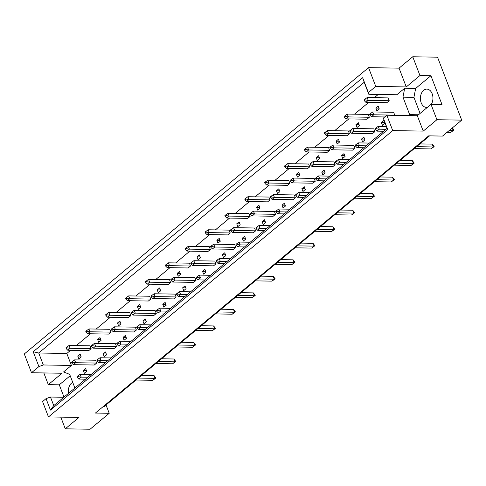 <?xml version="1.0" encoding="UTF-8"?>
<svg xmlns="http://www.w3.org/2000/svg" width="486" height="486" viewBox="0 0 486 486"><rect width="100%" height="100%" fill="white"/><g stroke="black" fill="none" stroke-linecap="round" stroke-linejoin="round"><path stroke-width="0.73" d="M427.431 107.333A9.155 6.269 91 0 1 426.514 107.418A9.155 6.269 91 0 1 421.192 102.819A9.155 6.269 91 0 1 421.307 93.628A9.155 6.269 91 0 1 426.823 89.108A9.155 6.269 91 0 1 432.145 93.707A9.155 6.269 91 0 1 431.295 104.356M43.831 372.944L48.314 384.639L62.008 373.248L31.505 372.738L24.3 353.966L368.558 67.639L375.763 86.417L368.358 92.571L368.795 94.266L364.202 82.298L38.722 353.006L43.315 364.968L38.91 366.584L33.206 351.736L362.659 77.724L368.358 92.571M71.74 363.03L73.337 364.67L94.308 365.016L96.653 363.066L95.566 360.229L74.595 359.877L71.436 362.234L71.74 363.03L72.681 362.246L72.378 361.456M66.211 348.626L67.803 350.26L88.774 350.613L91.125 348.662L90.031 345.825L69.061 345.473L65.908 347.83L66.211 348.626L67.147 347.842L66.843 347.047M85.627 368.497L83.282 370.447L84.37 373.284L86.715 371.328L85.627 368.497M80.099 354.087L77.748 356.044L78.841 358.881L81.186 356.924L80.099 354.087M74.899 388.01L69.662 374.366L63.575 371.948L71.399 365.442L66.807 353.474L70.61 350.309M368.795 94.266L396.874 94.734L404.698 88.227L402.967 97.151L409.668 114.623L412.268 115.65M76.278 345.595L90.481 333.779M96.149 329.065L110.358 317.249M116.026 312.534L130.23 300.725M135.898 296.01L150.101 284.195M155.769 279.48L169.972 267.665M175.64 262.95L189.85 251.134M195.518 246.42L209.721 234.61M215.389 229.896L229.592 218.08M235.26 213.366L249.464 201.55M255.132 196.836L269.341 185.02M275.009 180.306L289.213 168.496M294.88 163.782L309.084 151.966M314.752 147.252L328.955 135.436M334.623 130.722L348.833 118.906M354.501 114.192L368.704 102.376M374.372 97.662L378.272 94.424M101.058 340.394L99.97 337.563L97.625 339.514L98.713 342.351L101.058 340.394M86.083 332.096L87.68 333.73L108.651 334.082L110.996 332.132L109.909 329.295L88.938 328.943L85.779 331.3L86.083 332.096L87.024 331.312L86.721 330.523M120.935 323.87L119.842 321.033L117.497 322.983L118.584 325.82L120.935 323.87M105.954 315.566L107.552 317.206L128.523 317.558L130.868 315.602L129.78 312.765L108.809 312.419L105.65 314.77L105.954 315.566L106.896 314.782L106.592 313.992M140.806 307.34L139.719 304.503L137.368 306.453L138.455 309.29L140.806 307.34M125.831 299.036L127.423 300.676L148.394 301.028L150.739 299.072L149.652 296.241L128.681 295.889L125.528 298.246L125.831 299.036L126.767 298.258L126.463 297.462M160.678 290.81L159.59 287.973L157.245 289.929L158.333 292.76L160.678 290.81M145.703 282.506L147.294 284.146L168.265 284.498L170.616 282.548L169.529 279.711L148.558 279.359L145.399 281.716L145.703 282.506L146.644 281.728L146.335 280.932M180.549 274.28L179.462 271.449L177.117 273.399L178.204 276.236L180.549 274.28M165.574 265.982L167.172 267.616L188.143 267.968L190.488 266.018L189.4 263.181L168.429 262.829L165.27 265.186L165.574 265.982L166.516 265.198L166.212 264.402M200.426 257.756L199.333 254.919L196.988 256.869L198.075 259.706L200.426 257.756M185.445 249.452L187.043 251.092L208.014 251.444L210.359 249.488L209.272 246.651L188.301 246.299L185.142 248.656L185.445 249.452L186.387 248.668L186.083 247.878M220.298 241.226L219.21 238.389L216.859 240.339L217.953 243.176L220.298 241.226M205.323 232.922L206.915 234.562L227.885 234.914L230.236 232.958L229.143 230.127L208.172 229.775L205.019 232.126L205.323 232.922L206.258 232.144L205.955 231.348M240.169 224.696L239.082 221.859L236.737 223.815L237.824 226.646L240.169 224.696M225.194 216.392L226.786 218.032L247.757 218.384L250.108 216.434L249.02 213.597L228.049 213.245L224.89 215.602L225.194 216.392L226.136 215.614L225.826 214.818M260.04 208.166L258.953 205.329L256.608 207.285L257.695 210.122L260.04 208.166M245.066 199.868L246.663 201.502L267.634 201.854L269.979 199.904L268.892 197.067L247.921 196.715L244.762 199.072L245.066 199.868L246.007 199.084L245.703 198.288M279.918 191.636L278.824 188.805L276.479 190.755L277.567 193.592L279.918 191.636M264.943 183.337L266.535 184.978L287.505 185.324L289.85 183.374L288.763 180.537L267.792 180.185L264.633 182.542L264.943 183.337L265.878 182.554L265.575 181.764M299.789 175.112L298.702 172.275L296.351 174.225L297.444 177.062L299.789 175.112M284.814 166.807L286.406 168.448L307.377 168.8L309.728 166.844L308.634 164.013L287.663 163.66L284.51 166.012L284.814 166.807L285.75 166.03L285.446 165.234M319.66 158.582L318.573 155.745L316.228 157.695L317.315 160.532L319.66 158.582M304.686 150.277L306.277 151.918L327.248 152.27L329.599 150.32L328.512 147.483L307.541 147.13L304.382 149.488L304.686 150.277L305.627 149.5L305.317 148.704M339.532 142.052L338.444 139.215L336.099 141.171L337.187 144.008L339.532 142.052M324.557 133.753L326.155 135.387L347.125 135.74L349.47 133.79L348.383 130.953L327.412 130.6L324.253 132.957L324.557 133.753L325.498 132.97L325.195 132.174M359.409 125.522L358.322 122.691L355.971 124.641L357.058 127.478L359.409 125.522M344.434 117.223L346.026 118.857L366.997 119.21L369.342 117.26L368.254 114.423L347.283 114.07L344.124 116.427L344.434 117.223L345.37 116.44L345.066 115.65M379.28 108.998L378.193 106.161L375.842 108.111L376.936 110.948L379.28 108.998M364.306 100.693L365.897 102.333L386.868 102.686L389.219 100.73L388.126 97.893L367.155 97.546L364.002 99.897L364.306 100.693L365.241 99.909L364.937 99.12M106.592 354.804L105.498 351.967L103.154 353.917L104.241 356.754L106.592 354.804M91.611 346.5L93.209 348.14L114.18 348.492L116.525 346.536L115.437 343.705L94.466 343.353L91.307 345.704L91.611 346.5L92.553 345.722L92.249 344.926M126.463 338.274L125.376 335.437L123.025 337.393L124.112 340.224L126.463 338.274M111.488 329.97L113.08 331.61L134.051 331.962L136.396 330.012L135.308 327.175L114.338 326.823L111.185 329.18L111.488 329.97L112.424 329.192L112.12 328.396M146.335 321.744L145.247 318.907L142.902 320.863L143.99 323.7L146.335 321.744M131.36 313.446L132.951 315.08L153.922 315.432L156.273 313.482L155.186 310.645L134.215 310.293L131.056 312.65L131.36 313.446L132.295 312.662L131.992 311.866M166.206 305.214L165.119 302.383L162.774 304.333L163.861 307.17L166.206 305.214M151.231 296.916L152.829 298.55L173.8 298.902L176.145 296.952L175.057 294.115L154.086 293.763L150.927 296.12L151.231 296.916L152.173 296.132L151.869 295.342M186.083 288.69L184.99 285.853L182.645 287.803L183.732 290.64L186.083 288.69M171.102 280.386L172.7 282.026L193.671 282.378L196.016 280.422L194.929 277.585L173.958 277.239L170.799 279.59L171.102 280.386L172.044 279.602L171.74 278.812M205.955 272.16L204.867 269.323L202.516 271.273L203.61 274.11L205.955 272.16M190.98 263.855L192.571 265.496L213.542 265.848L215.893 263.892L214.8 261.061L193.829 260.709L190.676 263.066L190.98 263.855L191.915 263.078L191.612 262.282M225.826 255.63L224.739 252.793L222.394 254.749L223.481 257.58L225.826 255.63M210.851 247.325L212.443 248.966L233.414 249.318L235.765 247.368L234.677 244.531L213.706 244.179L210.547 246.536L210.851 247.325L211.793 246.548L211.483 245.752M245.697 239.1L244.61 236.269L242.265 238.219L243.352 241.056L245.697 239.1M230.722 230.801L232.32 232.436L253.291 232.788L255.636 230.838L254.549 228.001L233.578 227.648L230.419 230.006L230.722 230.801L231.664 230.018L231.36 229.222M265.575 222.576L264.481 219.739L262.136 221.689L263.224 224.526L265.575 222.576M250.6 214.271L252.191 215.912L273.162 216.264L275.507 214.308L274.42 211.471L253.449 211.118L250.29 213.476L250.6 214.271L251.535 213.488L251.232 212.698M285.446 206.046L284.359 203.209L282.008 205.159L283.101 207.996L285.446 206.046M270.471 197.741L272.063 199.382L293.034 199.734L295.385 197.778L294.291 194.947L273.32 194.594L270.167 196.945L270.471 197.741L271.407 196.964L271.103 196.168M305.317 189.516L304.23 186.679L301.885 188.635L302.972 191.466L305.317 189.516M290.342 181.211L291.934 182.851L312.905 183.204L315.256 181.254L314.169 178.417L293.198 178.064L290.039 180.421L290.342 181.211L291.284 180.434L290.974 179.638M325.189 172.986L324.101 170.149L321.756 172.105L322.844 174.942L325.189 172.986M310.214 164.687L311.812 166.321L332.782 166.674L335.127 164.724L334.04 161.887L313.069 161.534L309.91 163.891L310.214 164.687L311.155 163.904L310.852 163.108M345.066 156.456L343.979 153.625L341.628 155.575L342.715 158.412L345.066 156.456M330.091 148.157L331.683 149.797L352.654 150.144L354.999 148.194L353.911 145.357L332.94 145.004L329.781 147.361L330.091 148.157L331.027 147.373L330.723 146.584M364.937 139.932L363.85 137.095L361.499 139.045L362.592 141.882L364.937 139.932M349.963 131.627L351.554 133.267L372.525 133.62L374.876 131.663L373.783 128.833L352.812 128.48L349.659 130.831L349.963 131.627L350.898 130.849L350.594 130.054M384.809 123.401L383.721 120.564L381.376 122.515L382.464 125.352L384.809 123.401M394.486 115.352L394.747 115.139L393.66 112.302L372.689 111.95L369.53 114.307L369.834 115.097L370.775 114.319L370.472 113.524M436.914 119.72L431.015 104.35L417.322 115.735L423.227 131.105L436.914 119.72L461.7 120.133L442.533 136.08L428.707 135.849L95.408 413.057L109.229 413.294L106.027 404.953M60.786 417.128L65.276 428.816L78.969 417.431L48.466 416.921L42.568 401.551L46.055 398.648L50.465 397.038L53.752 405.597L387.05 128.383L383.333 118.128L387.725 129.574L50.447 410.093L46.055 398.648M31.505 372.738L38.91 366.584M48.466 416.921L392.724 130.594L386.82 115.225L383.333 118.128M431.015 104.35L441.981 104.533L430.918 75.725L419.959 75.537L412.748 56.765L399.061 68.155L406.266 86.927L375.763 86.417M399.061 68.155L368.558 67.639M417.322 115.735L386.82 115.225M423.227 131.105L392.724 130.594M412.748 56.765L437.534 57.184L461.7 120.133M70.191 375.745L59.28 384.821L63.988 397.086M59.28 384.821L48.314 384.639M109.229 413.294L90.062 429.235L65.276 428.816M419.959 75.537L406.266 86.927M103.378 406.43L104.235 406.448L429.563 135.861M63.781 397.256L50.465 397.038M71.399 365.442L43.315 364.968M66.807 353.474L38.722 353.006L33.206 351.736M430.918 75.725L415.664 88.409L404.698 88.227M418.489 114.769L409.668 114.623M415.664 88.409L413.926 97.34L420.104 113.426M413.926 97.34L402.967 97.151M68.496 393.338A9.155 6.269 91 0 1 72.742 382.385M77.748 356.044L80.864 356.092M83.282 370.447L86.399 370.502M97.625 339.514L100.742 339.568M117.497 322.983L120.613 323.038M137.368 306.453L140.484 306.508M157.245 289.929L160.362 289.978M177.117 273.399L180.233 273.448M196.988 256.869L200.104 256.924M216.859 240.339L219.976 240.394M236.737 223.815L239.853 223.864M256.608 207.285L259.724 207.334M276.479 190.755L279.596 190.81M296.351 174.225L299.467 174.28M316.228 157.695L319.345 157.75M336.099 141.171L339.216 141.219M355.971 124.641L359.087 124.695M375.842 108.111L378.959 108.165M103.154 353.917L106.27 353.972M123.025 337.393L126.141 337.442M142.902 320.863L146.019 320.912M162.774 304.333L165.89 304.388M182.645 287.803L185.761 287.858M202.516 271.273L205.633 271.328M222.394 254.749L225.51 254.798M242.265 238.219L245.381 238.268M262.136 221.689L265.253 221.744M282.008 205.159L285.124 205.214M301.885 188.635L305.001 188.683M321.756 172.105L324.873 172.153M341.628 155.575L344.744 155.629M361.499 139.045L364.615 139.099M381.376 122.515L384.493 122.569M387.725 129.574L387.05 128.383M50.447 410.093L53.752 405.597M362.659 77.724L364.202 82.298M69.061 345.473L70.154 348.31L67.147 347.842M91.125 348.662L70.154 348.31L67.803 350.26M74.595 359.877L75.682 362.714L72.681 362.246M96.653 363.066L75.682 362.714L73.337 364.67M141.663 375.32L153.995 375.526L155.089 378.357L155.897 377.956L154.955 378.74L152.738 380.313L135.995 380.034M138.34 378.078L155.089 378.357L152.738 380.313M153.995 375.526L155.897 377.956M76.964 376.638L77.268 377.434L78.21 376.656L77.906 375.86L76.964 376.638M78.21 376.656L81.211 377.124L80.123 374.287L77.906 375.86M77.268 377.434L78.866 379.074L81.211 377.124L87.857 377.233M80.123 374.287L91.18 374.469M85.512 379.183L78.866 379.074M88.938 328.943L90.025 331.78L87.024 331.312M110.996 332.132L90.025 331.78L87.68 333.73M108.809 312.419L109.897 315.25L106.896 314.782M130.868 315.602L109.897 315.25L107.552 317.206M128.681 295.889L129.768 298.726L126.767 298.258M150.739 299.072L129.768 298.726L127.423 300.676M148.558 279.359L149.645 282.196L146.644 281.728M170.616 282.548L149.645 282.196L147.294 284.146M94.466 343.353L95.554 346.184L92.553 345.722M116.525 346.536L95.554 346.184L93.209 348.14M114.338 326.823L115.425 329.66L112.424 329.192M136.396 330.012L115.425 329.66L113.08 331.61M134.215 310.293L135.302 313.13L132.295 312.662M156.273 313.482L135.302 313.13L132.951 315.08M154.086 293.763L155.174 296.6L152.173 296.132M176.145 296.952L155.174 296.6L152.829 298.55M161.534 358.79L173.873 358.996L174.96 361.833L175.768 361.426L174.832 362.21L172.609 363.783L155.866 363.504M158.211 361.548L174.96 361.833L172.609 363.783M173.873 358.996L175.768 361.426M96.842 360.114L97.145 360.904L98.081 360.126L97.777 359.33L96.842 360.114M98.081 360.126L101.082 360.594L99.995 357.757L97.777 359.33M97.145 360.904L98.737 362.544L101.082 360.594L107.728 360.703M99.995 357.757L111.051 357.939M105.383 362.653L98.737 362.544M181.406 342.259L193.744 342.466L194.831 345.303L195.639 344.902L192.486 347.253L175.738 346.974M178.089 345.024L194.831 345.303L192.486 347.253M193.744 342.466L195.639 344.902M116.713 343.584L117.017 344.38L117.952 343.596L117.648 342.8L116.713 343.584M117.952 343.596L120.959 344.064L119.872 341.227L117.648 342.8M117.017 344.38L118.608 346.014L120.959 344.064L127.605 344.173M119.872 341.227L130.922 341.415M125.254 346.129L118.608 346.014M201.277 325.729L213.615 325.936L214.703 328.773L215.517 328.372L212.358 330.723L195.609 330.444M197.96 328.493L214.703 328.773L212.358 330.723M213.615 325.936L215.517 328.372M136.584 327.054L136.888 327.85L137.83 327.066L137.526 326.276L136.584 327.054M137.83 327.066L140.831 327.534L139.743 324.697L137.526 326.276M136.888 327.85L138.486 329.49L140.831 327.534L147.477 327.649M139.743 324.697L150.8 324.885M145.132 329.599L138.486 329.49M221.154 309.205L233.487 309.412L234.58 312.243L235.388 311.842L234.446 312.626L232.229 314.199L215.486 313.913M217.831 311.963L234.58 312.243L232.229 314.199M233.487 309.412L235.388 311.842M156.456 310.524L156.759 311.319L157.701 310.542L157.397 309.746L156.456 310.524M157.701 310.542L160.702 311.004L159.615 308.173L157.397 309.746M156.759 311.319L158.357 312.96L160.702 311.004L167.348 311.119M159.615 308.173L170.671 308.355M165.003 313.069L158.357 312.96M241.026 292.675L253.364 292.882L254.451 295.719L255.259 295.312L254.324 296.096L252.106 297.669L235.358 297.389M237.703 295.433L254.451 295.719L252.106 297.669M253.364 292.882L255.259 295.312M176.333 294L176.637 294.789L177.572 294.012L177.269 293.216L176.333 294M177.572 294.012L180.579 294.48L179.486 291.643L177.269 293.216M176.637 294.789L178.228 296.43L180.579 294.48L187.219 294.589M179.486 291.643L190.542 291.825M184.874 296.539L178.228 296.43M260.897 276.145L273.235 276.352L274.323 279.189L275.137 278.782L274.195 279.565L271.978 281.139L255.229 280.859M257.58 278.909L274.323 279.189L271.978 281.139M273.235 276.352L275.137 278.782M196.204 277.47L196.508 278.265L197.45 277.482L197.14 276.686L196.204 277.47M197.45 277.482L200.451 277.949L199.363 275.112L197.14 276.686M196.508 278.265L198.1 279.9L200.451 277.949L207.097 278.059M199.363 275.112L210.414 275.301M204.746 280.015L198.1 279.9M280.768 259.615L293.107 259.822L294.194 262.659L295.008 262.258L291.849 264.609L275.1 264.329M277.451 262.379L294.194 262.659L291.849 264.609M293.107 259.822L295.008 262.258M216.076 260.939L216.379 261.735L217.321 260.952L217.017 260.162L216.076 260.939M217.321 260.952L220.322 261.419L219.235 258.582L217.017 260.162M216.379 261.735L217.977 263.369L220.322 261.419L226.968 261.529M219.235 258.582L230.291 258.771M224.623 263.485L217.977 263.369M168.429 262.829L169.517 265.666L166.516 265.198M190.488 266.018L169.517 265.666L167.172 267.616M188.301 246.299L189.388 249.136L186.387 248.668M210.359 249.488L189.388 249.136L187.043 251.092M208.172 229.775L209.266 232.612L206.258 232.144M230.236 232.958L209.266 232.612L206.915 234.562M173.958 277.239L175.045 280.07L172.044 279.602M196.016 280.422L175.045 280.07L172.7 282.026M193.829 260.709L194.922 263.546L191.915 263.078M215.893 263.892L194.922 263.546L192.571 265.496M213.706 244.179L214.794 247.016L211.793 246.548M235.765 247.368L214.794 247.016L212.443 248.966M228.049 213.245L229.137 216.082L226.136 215.614M250.108 216.434L229.137 216.082L226.786 218.032M247.921 196.715L249.008 199.552L246.007 199.084M269.979 199.904L249.008 199.552L246.663 201.502M267.792 180.185L268.88 183.022L265.878 182.554M289.85 183.374L268.88 183.022L266.535 184.978M287.663 163.66L288.757 166.491L285.75 166.03M309.728 166.844L288.757 166.491L286.406 168.448M307.541 147.13L308.628 149.967L305.627 149.5M329.599 150.32L308.628 149.967L306.277 151.918M327.412 130.6L328.5 133.437L325.498 132.97M349.47 133.79L328.5 133.437L326.155 135.387M347.283 114.07L348.371 116.907L345.37 116.44M369.342 117.26L348.371 116.907L346.026 118.857M367.155 97.546L368.248 100.377L365.241 99.909M389.219 100.73L368.248 100.377L365.897 102.333M233.578 227.648L234.665 230.486L231.664 230.018M255.636 230.838L234.665 230.486L232.32 232.436M253.449 211.118L254.536 213.955L251.535 213.488M275.507 214.308L254.536 213.955L252.191 215.912M273.32 194.594L274.414 197.431L271.407 196.964M295.385 197.778L274.414 197.431L272.063 199.382M293.198 178.064L294.285 180.901L291.284 180.434M315.256 181.254L294.285 180.901L291.934 182.851M313.069 161.534L314.156 164.371L311.155 163.904M335.127 164.724L314.156 164.371L311.812 166.321M332.94 145.004L334.028 147.841L331.027 147.373M354.999 148.194L334.028 147.841L331.683 149.797M352.812 128.48L353.905 131.311L350.898 130.849M374.876 131.663L353.905 131.311L351.554 133.267M372.689 111.95L373.777 114.787L370.775 114.319M369.834 115.097L371.432 116.737L373.777 114.787L394.747 115.139M384.736 116.962L371.432 116.737M300.646 243.085L312.984 243.292L314.071 246.129L314.879 245.728L311.72 248.085L294.978 247.799M297.323 245.849L314.071 246.129L311.72 248.085M312.984 243.292L314.879 245.728M235.947 244.409L236.257 245.205L237.192 244.422L236.889 243.632L235.947 244.409M237.192 244.422L240.193 244.889L239.106 242.058L236.889 243.632M236.257 245.205L237.848 246.845L240.193 244.889L246.839 245.005M239.106 242.058L250.162 242.241M244.494 246.955L237.848 246.845M320.517 226.561L332.855 226.768L333.943 229.605L334.751 229.198L333.815 229.981L331.598 231.555L314.849 231.275M317.194 229.319L333.943 229.605L331.598 231.555M332.855 226.768L334.751 229.198M255.824 227.885L256.128 228.675L257.064 227.898L256.76 227.102L255.824 227.885M257.064 227.898L260.071 228.365L258.977 225.528L256.76 227.102M256.128 228.675L257.72 230.315L260.071 228.365L266.717 228.475M258.977 225.528L270.034 225.711M264.366 230.425L257.72 230.315M340.388 210.031L352.727 210.238L353.814 213.075L354.628 212.668L353.687 213.451L351.469 215.025L334.72 214.745M337.071 212.795L353.814 213.075L351.469 215.025M352.727 210.238L354.628 212.668M275.696 211.355L275.999 212.145L276.941 211.367L276.631 210.572L275.696 211.355M276.941 211.367L279.942 211.835L278.855 208.998L276.631 210.572M275.999 212.145L277.591 213.785L279.942 211.835L286.588 211.945M278.855 208.998L289.905 209.187M284.237 213.901L277.591 213.785M360.266 193.501L372.598 193.707L373.685 196.544L374.499 196.144L371.34 198.495L354.598 198.215M356.943 196.265L373.685 196.544L371.34 198.495M372.598 193.707L374.499 196.144M295.567 194.825L295.871 195.621L296.812 194.837L296.509 194.042L295.567 194.825M296.812 194.837L299.813 195.305L298.726 192.468L296.509 194.042M295.871 195.621L297.468 197.255L299.813 195.305L306.459 195.415M298.726 192.468L309.782 192.656M304.115 197.371L297.468 197.255M380.137 176.971L392.475 177.177L393.563 180.014L394.371 179.613L391.212 181.971L374.469 181.685M376.814 179.735L393.563 180.014L391.212 181.971M392.475 177.177L394.371 179.613M315.438 178.295L315.748 179.091L316.684 178.307L316.38 177.518L315.438 178.295M316.684 178.307L319.685 178.775L318.597 175.938L316.38 177.518M315.748 179.091L317.34 180.731L319.685 178.775L326.331 178.891M318.597 175.938L329.654 176.126M323.986 180.841L317.34 180.731M400.008 160.447L412.347 160.653L413.434 163.484L414.242 163.083L413.307 163.867L411.089 165.44L394.34 165.161M396.685 163.205L413.434 163.484L411.089 165.44M412.347 160.653L414.242 163.083M335.316 161.765L335.619 162.561L336.555 161.783L336.251 160.988L335.316 161.765M336.555 161.783L339.562 162.251L338.469 159.414L336.251 160.988M335.619 162.561L337.211 164.201L339.562 162.251L346.208 162.36M338.469 159.414L349.525 159.596M343.857 164.311L337.211 164.201M419.88 143.917L432.218 144.123L433.305 146.96L434.12 146.553L433.178 147.337L430.961 148.91L414.212 148.631M416.563 146.675L433.305 146.96L430.961 148.91M432.218 144.123L434.12 146.553M355.187 145.241L355.491 146.031L356.432 145.253L356.129 144.457L355.187 145.241M356.432 145.253L359.433 145.721L358.346 142.884L356.129 144.457M355.491 146.031L357.089 147.671L359.433 145.721L366.08 145.83M358.346 142.884L369.396 143.066M363.728 147.78L357.089 147.671M449.398 130.363L453.183 130.43L452.247 128M452.381 127.891L453.991 130.029L450.832 132.38L447.053 132.32M450.832 132.38L453.991 130.029M375.058 128.711L375.362 129.507L376.304 128.723L376 127.927L375.058 128.711M376.304 128.723L379.305 129.191L378.217 126.354L376 127.927M375.362 129.507L376.96 131.141L379.305 129.191L385.951 129.3M378.217 126.354L386.327 126.494M383.606 131.256L376.96 131.141"/></g></svg>
